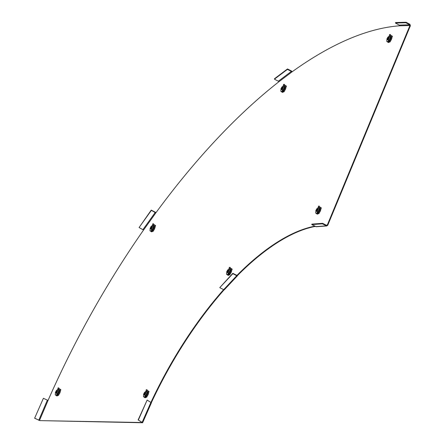 <?xml version="1.0" encoding="UTF-8"?>
<svg xmlns="http://www.w3.org/2000/svg" width="445" height="445" viewBox="0 0 445 445"><rect width="100%" height="100%" fill="white"/><g stroke="black" fill="none" stroke-linecap="round" stroke-linejoin="round"><path stroke-width="0.67" d="M224.464 289.422A219.936 93.85 -62.3 0 0 151.361 402.647M138.351 420.03L142.639 422.717L151.422 402.77L147.134 400.083L138.351 420.03L142.506 422.75L39.955 420.625L34.621 418.222L43.393 398.292L48.038 400.444A439.866 187.701 117.7 0 1 143.54 230.054L139.09 227.529L151.372 210.352L155.828 212.877L143.54 230.054M326.235 225.159L327.281 225.081L326.613 225.354L326.419 225.854L326.897 225.949L316.228 226.739L311.745 224.608L322.414 223.818L322.608 223.323L326.613 225.354L327.72 225.315L410.379 25.754L409.917 24.297L406.079 22.25L395.622 22.534L395.421 23.034L399.254 25.081L399.476 25.81A439.866 187.701 -62.3 0 0 291.736 72.079A0.551 0.367 53 0 0 291.347 71.417L287.448 69.37L274.437 79.165L278.331 81.213A0.551 0.367 -127 0 1 278.72 81.874A439.866 187.701 -62.3 0 0 155.828 212.877M236.751 275.711L223.651 289.673L219.758 287.626L232.857 273.669L236.751 275.711A1.101 0.54 43.2 0 0 237.48 275.75A1.101 0.54 43.2 0 0 237.558 275.461A219.936 93.85 117.7 0 1 315.299 226.41M388.351 42.481A3.627 1.546 117.7 0 1 388.101 41.913M317.263 214.106A3.627 1.546 117.7 0 1 317.012 213.539M144.77 397.151A3.627 1.546 -62.3 0 0 145.014 397.719M56.571 395.327A3.627 1.546 -62.3 0 0 56.821 395.894M151.283 231.239A3.627 1.546 -62.3 0 0 151.534 231.806M282.375 92.326A3.627 1.546 117.7 0 1 282.124 91.765M227.873 274.771A3.627 1.546 -62.3 0 0 228.124 275.333M285.979 87.303A3.627 1.546 117.7 0 1 285.512 89.078A3.627 1.546 117.7 0 1 284.511 90.841M283.632 91.792A3.627 1.546 117.7 0 1 282.13 92.254A3.627 1.546 117.7 0 1 281.741 91.753M327.281 225.081L409.94 25.526L410.379 25.754M237.558 275.461L237.118 275.227A219.936 93.85 117.7 0 1 314.843 226.182M223.613 289.651A219.936 93.85 -62.3 0 0 150.95 402.358M150.922 402.347L142.066 422.516L39.955 420.625M391.956 37.458A3.627 1.546 117.7 0 1 391.489 39.227A3.627 1.546 117.7 0 1 390.493 40.99M389.609 41.947A3.627 1.546 117.7 0 1 388.112 42.408A3.627 1.546 117.7 0 1 387.723 41.908M320.867 209.078A3.627 1.546 117.7 0 1 320.4 210.852A3.627 1.546 117.7 0 1 319.404 212.615M318.52 213.567A3.627 1.546 117.7 0 1 317.024 214.028A3.627 1.546 117.7 0 1 316.634 213.528M144.386 397.146A3.627 1.546 -62.3 0 0 144.775 397.646A3.627 1.546 -62.3 0 0 145.098 397.724A3.627 1.546 -62.3 0 0 146.272 397.185M147.156 396.228A3.627 1.546 -62.3 0 0 148.619 392.696M56.192 395.316A3.627 1.546 -62.3 0 0 56.582 395.816A3.627 1.546 -62.3 0 0 56.904 395.9A3.627 1.546 -62.3 0 0 58.078 395.355M58.963 394.404A3.627 1.546 -62.3 0 0 60.425 390.866M150.905 231.228A3.627 1.546 -62.3 0 0 151.294 231.728A3.627 1.546 -62.3 0 0 151.617 231.812A3.627 1.546 -62.3 0 0 152.791 231.267M153.675 230.315A3.627 1.546 -62.3 0 0 155.138 226.778M227.495 274.76A3.627 1.546 -62.3 0 0 227.885 275.26A3.627 1.546 -62.3 0 0 228.207 275.338A3.627 1.546 -62.3 0 0 229.381 274.799M230.265 273.847A3.627 1.546 -62.3 0 0 231.728 270.31M292.104 71.812A1.101 0.74 53 0 0 291.397 70.983L287.503 68.936L274.487 78.732L274.437 79.165M287.503 68.936L287.448 69.37M399.476 25.81L409.94 25.526L409.917 24.297M399.254 25.081L409.717 24.792L405.879 22.751L395.421 23.034M406.079 22.25L405.879 22.751M322.414 223.818L326.419 225.854L327.72 225.315M311.745 224.608L311.939 224.108L322.608 223.323M232.857 273.669L232.818 273.313L236.94 275.422M232.818 273.313L219.758 287.626M223.651 289.673A1.101 0.54 43.2 0 0 224.386 289.712L237.48 275.75M147.134 400.083L138.106 419.997M48.038 400.444L39.516 420.392L38.559 420.158M47.331 400.222L38.81 420.175L34.871 418.239M34.621 418.222L43.393 398.292M155.95 212.71A1.101 0.306 -144.4 0 0 155.149 212.137L151.256 210.096L139.09 227.529M145.676 397.174L144.859 397.48M144.864 397.474L145.159 397.163M145.843 392.913L144.831 394.531L143.602 394.504L144.464 392.429L145.693 392.457L145.732 392.857L145.693 392.457M144.708 395.127L143.563 394.103M143.98 393.463A0.879 0.373 117.7 0 1 144.72 392.674L145.231 392.685A0.879 0.373 117.7 0 1 145.387 392.785A0.879 0.373 117.7 0 1 145.315 393.491A0.879 0.373 117.7 0 1 144.603 394.281A0.879 0.373 117.7 0 1 144.575 394.281L144.058 394.27A0.879 0.373 117.7 0 1 143.98 393.463M145.404 393.224L144.592 393.708L144.77 394.214M146.138 390.343L146.327 391.75L146.149 389.809L147.017 389.686L147.284 391.3L146.416 391.422L146.149 389.809M143.757 394.604A3.961 1.691 -62.3 0 0 143.518 396.773L144.224 397.14L146.778 397.14L149.092 391.555L147.011 390.226M146.388 391.6L147.2 391.928A3.961 0.289 111.7 0 0 145.754 395.694L144.942 395.371A3.961 0.289 -68.3 0 1 146.099 392.279A3.961 0.289 -68.3 0 1 146.388 391.6L146.388 391.6M147.2 391.928L147.189 392.885L145.743 396.373L145.754 395.694M144.942 395.371L144.925 396.044L145.966 396.807L143.518 396.773M146.778 397.14L145.743 396.373M146.249 391.194L145.838 391.183A3.961 1.691 -62.3 0 0 144.803 392.434M147.273 390.426L147.39 393.046L145.943 396.528M145.02 395.132L144.369 394.949M228.786 274.788L228.474 275.121L227.968 275.099L228.268 274.776M228.953 270.527L227.94 272.145L226.711 272.123L227.567 270.043L228.802 270.07L228.841 270.477L228.802 270.07M227.818 272.74L226.672 271.717M227.089 271.083A0.879 0.373 117.7 0 1 227.829 270.293L228.341 270.304A0.879 0.373 117.7 0 1 228.496 270.399A0.879 0.373 117.7 0 1 228.424 271.111A0.879 0.373 117.7 0 1 227.707 271.901A0.879 0.373 117.7 0 1 227.679 271.901L227.167 271.889A0.879 0.373 117.7 0 1 227.089 271.083M228.508 270.838L227.701 271.328L227.879 271.834M229.247 267.962L229.431 269.364L229.253 267.423L230.126 267.306L230.393 268.919L229.525 269.036L229.253 267.423M226.867 272.218A3.961 1.691 -62.3 0 0 226.627 274.387L227.334 274.76L229.887 274.76L232.201 269.169L230.115 267.84M229.498 269.219L230.31 269.542A3.961 0.289 111.7 0 0 228.864 273.308L228.046 272.985A3.961 0.289 -68.3 0 1 229.208 269.892A3.961 0.289 -68.3 0 1 229.498 269.219L229.498 269.219M230.31 269.542L230.293 270.499L228.852 273.987L228.864 273.308M228.046 272.985L228.035 273.664L229.075 274.42L226.627 274.387M229.887 274.76L228.852 273.987M229.359 268.808L228.941 268.802A3.961 1.691 -62.3 0 0 227.912 270.054M230.382 268.04L230.499 270.66L229.053 274.142M228.129 272.746L227.478 272.562M317.925 213.556L317.107 213.867M317.113 213.861L317.407 213.544M318.092 209.3L317.079 210.913L315.85 210.891L316.707 208.816L317.941 208.839L317.98 209.245L317.941 208.839M316.957 211.509L315.811 210.485M316.228 209.851A0.879 0.373 117.7 0 1 316.968 209.061L317.48 209.072A0.879 0.373 117.7 0 1 317.635 209.167A0.879 0.373 117.7 0 1 317.563 209.879A0.879 0.373 117.7 0 1 316.846 210.669A0.879 0.373 117.7 0 1 316.818 210.669L316.306 210.657A0.879 0.373 117.7 0 1 316.228 209.851M317.647 209.606L316.84 210.096L317.018 210.602M318.386 206.73L318.57 208.132L318.397 206.191L319.265 206.074L319.532 207.687L318.665 207.804L318.397 206.191M316.006 210.991A3.961 1.691 -62.3 0 0 315.766 213.155L316.473 213.528L319.026 213.528L321.34 207.937L319.26 206.608M318.637 207.987L319.449 208.31A3.961 0.289 111.7 0 0 318.003 212.076L317.185 211.753A3.961 0.289 -68.3 0 1 318.347 208.666A3.961 0.289 -68.3 0 1 318.637 207.987L318.637 207.987M319.449 208.31L319.432 209.272L317.991 212.755L318.003 212.076M317.185 211.753L317.174 212.432L318.214 213.188L315.766 213.155M319.026 213.528L317.991 212.755M318.498 207.576L318.08 207.57A3.961 1.691 -62.3 0 0 317.051 208.822M319.521 206.808L319.638 209.428L318.192 212.916M317.268 211.514L316.618 211.331M389.013 41.936L388.702 42.264L388.196 42.247L388.496 41.925M389.18 37.675L388.168 39.294L386.939 39.266L387.795 37.191L389.03 37.219L389.069 37.619L389.03 37.219M388.046 39.889L386.9 38.865M387.317 38.231A0.879 0.373 117.7 0 1 388.057 37.441L388.568 37.447A0.879 0.373 117.7 0 1 388.724 37.547A0.879 0.373 117.7 0 1 388.652 38.259A0.879 0.373 117.7 0 1 387.934 39.043A0.879 0.373 117.7 0 1 387.907 39.043L387.395 39.038A0.879 0.373 117.7 0 1 387.317 38.231M388.735 37.986L387.929 38.47L388.107 38.976M389.475 35.105L389.659 36.512L389.481 34.571L390.354 34.449L390.621 36.062L389.753 36.184L389.481 34.571M387.094 39.366A3.961 1.691 -62.3 0 0 386.855 41.535L387.562 41.902L390.115 41.902L392.429 36.318L390.343 34.988M389.725 36.368L390.538 36.69A3.961 0.289 111.7 0 0 389.091 40.456L388.274 40.133A3.961 0.289 -68.3 0 1 389.436 37.041A3.961 0.289 -68.3 0 1 389.725 36.368L389.725 36.368M390.538 36.69L390.521 37.647L389.08 41.135L389.091 40.456M388.274 40.133L388.262 40.806L389.303 41.569L386.855 41.535M390.115 41.902L389.08 41.135M389.586 35.956L389.169 35.945A3.961 1.691 -62.3 0 0 388.14 37.196M390.61 35.188L390.727 37.808L389.28 41.29M388.357 39.894L387.706 39.711M283.031 91.781L282.72 92.115L282.213 92.093L282.514 91.77M283.204 87.526L282.191 89.139L280.956 89.117L281.819 87.042L283.048 87.064L283.087 87.47L283.048 87.064M282.069 89.734L280.917 88.711M281.335 88.077A0.879 0.373 117.7 0 1 282.08 87.287L282.592 87.298A0.879 0.373 117.7 0 1 282.742 87.392A0.879 0.373 117.7 0 1 282.67 88.104A0.879 0.373 117.7 0 1 281.958 88.894A0.879 0.373 117.7 0 1 281.93 88.894L281.418 88.883A0.879 0.373 117.7 0 1 281.335 88.077M282.759 87.832L281.946 88.321L282.13 88.828M283.493 84.956L283.682 86.358L283.504 84.416L284.377 84.3L284.644 85.913L283.771 86.03L283.504 84.416M281.112 89.211A3.961 1.691 -62.3 0 0 280.878 91.381L281.585 91.753L284.138 91.753L286.452 86.163L284.366 84.834M283.743 86.213L284.561 86.536A3.961 0.289 111.7 0 0 283.109 90.302L282.297 89.979A3.961 0.289 -68.3 0 1 283.459 86.892A3.961 0.289 -68.3 0 1 283.743 86.213L283.743 86.213M284.561 86.536L284.544 87.498L283.098 90.98L283.109 90.302M282.297 89.979L282.286 90.658L283.32 91.414L280.878 91.381M284.138 91.753L283.098 90.98M283.61 85.802L283.192 85.796A3.961 1.691 -62.3 0 0 282.158 87.048M284.633 85.034L284.744 87.654L283.304 91.142M282.375 89.74L281.73 89.556M152.19 231.255L151.879 231.589L151.378 231.567L151.678 231.244M152.362 227L151.35 228.613L150.121 228.591L150.977 226.516L152.207 226.538L152.251 226.944L152.207 226.538M150.087 228.585L151.205 229.208L150.082 228.185M150.499 227.551A0.879 0.373 117.7 0 1 151.239 226.761L151.751 226.772A0.879 0.373 117.7 0 1 151.906 226.867A0.879 0.373 117.7 0 1 151.828 227.579A0.879 0.373 117.7 0 1 151.116 228.368A0.879 0.373 117.7 0 1 151.089 228.368L150.577 228.357A0.879 0.373 117.7 0 1 150.499 227.551M151.917 227.306L151.111 227.796L151.289 228.302M152.657 224.43L152.841 225.832L152.663 223.891L153.536 223.774L153.803 225.387L152.93 225.504L152.663 223.891M150.277 228.691A3.961 1.691 -62.3 0 0 150.037 230.855L150.744 231.228L153.297 231.228L155.611 225.637L153.525 224.313M152.908 225.687L153.72 226.01A3.961 0.289 111.7 0 0 152.273 229.781L151.456 229.453A3.961 0.289 -68.3 0 1 152.618 226.366A3.961 0.289 -68.3 0 1 152.908 225.687L152.908 225.687M153.72 226.01L153.703 226.972L152.262 230.454L152.273 229.781M151.456 229.453L151.445 230.132L152.485 230.888L150.037 230.855M153.297 231.228L152.262 230.454M152.768 225.276L152.351 225.27A3.961 1.691 -62.3 0 0 151.322 226.522M153.792 224.508L153.909 227.128L152.463 230.616M151.534 229.214L150.888 229.03M57.483 395.344L56.665 395.655M56.671 395.649L56.966 395.332M57.65 391.088L56.637 392.701L55.408 392.679L56.265 390.604L57.5 390.627L57.538 391.033L57.5 390.627M56.515 393.297L55.369 392.273M55.786 391.639A0.879 0.373 117.7 0 1 56.526 390.849L57.038 390.86A0.879 0.373 117.7 0 1 57.194 390.955A0.879 0.373 117.7 0 1 57.121 391.667A0.879 0.373 117.7 0 1 56.404 392.457A0.879 0.373 117.7 0 1 56.376 392.457L55.864 392.445A0.879 0.373 117.7 0 1 55.786 391.639M57.205 391.394L56.398 391.884L56.576 392.39M57.945 388.518L58.128 389.92L57.95 387.979L58.823 387.862L59.09 389.475L58.223 389.592L57.95 387.979M55.564 392.779A3.961 1.691 -62.3 0 0 55.325 394.943L56.031 395.316L58.584 395.316L60.898 389.725L58.812 388.402M58.195 389.776L59.007 390.098A3.961 0.289 111.7 0 0 57.561 393.864L56.743 393.541A3.961 0.289 -68.3 0 1 57.906 390.454A3.961 0.289 -68.3 0 1 58.195 389.776L58.195 389.776M59.007 390.098L58.99 391.06L57.55 394.543L57.561 393.864M56.743 393.541L56.732 394.22L57.772 394.976L55.325 394.943M58.584 395.316L57.55 394.543M58.056 389.364L57.639 389.358A3.961 1.691 -62.3 0 0 56.61 390.61M59.079 388.596L59.196 391.216L57.75 394.704M56.827 393.302L56.176 393.119M278.72 81.874L291.736 72.079M291.347 71.417L278.331 81.213M315.75 226.639L326.419 225.854M142.984 229.57L155.266 212.393M145.165 394.709L144.831 394.531M145.053 393.219L144.72 392.674M144.058 394.27L144.642 394.214M145.231 392.685L145.432 393.002M148.491 391.06L146.177 396.651M228.274 272.329L227.94 272.145M228.163 270.833L227.829 270.293M227.167 271.889L227.751 271.828M228.341 270.304L228.541 270.621M231.6 268.68L229.281 274.265M317.413 211.097L317.079 210.913M317.302 209.601L316.968 209.061M316.306 210.657L316.89 210.596M317.48 209.072L317.68 209.389M320.739 207.448L318.42 213.033M388.502 39.477L388.168 39.294M388.39 37.981L388.057 37.441M387.395 39.038L387.979 38.976M388.568 37.447L388.769 37.764M391.822 35.823L389.509 41.413M282.519 89.323L282.191 89.139M282.414 87.826L282.08 87.287M281.418 88.883L281.997 88.822M282.592 87.298L282.786 87.615M285.846 85.674L283.532 91.258M151.684 228.797L151.35 228.613M151.573 227.3L151.239 226.761M150.577 228.357L151.161 228.296M151.751 226.772L151.945 227.089M155.005 225.148L152.691 230.733M56.971 392.885L56.637 392.701M56.86 391.389L56.526 390.849M55.864 392.445L56.448 392.384M57.038 390.86L57.238 391.177M60.292 389.236L57.978 394.821M143.568 394.498L144.686 395.127M147.301 391.489L147.284 392.407M226.677 272.112L227.796 272.74M230.41 269.103L230.393 270.026M315.817 210.88L316.935 211.509M319.549 207.871L319.532 208.794M386.905 39.26L388.023 39.889M390.638 36.251L390.621 37.169M280.923 89.106L282.041 89.734M284.655 86.096L284.639 87.02M153.814 225.571L153.803 226.494M55.375 392.668L56.493 393.297M59.107 389.659L59.09 390.582"/></g></svg>
